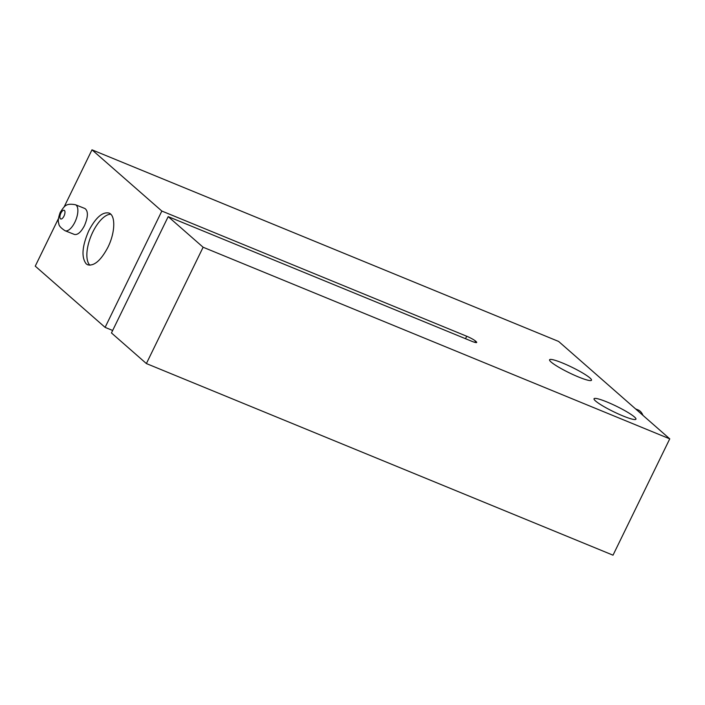 <?xml version="1.0" encoding="UTF-8"?>
<svg xmlns="http://www.w3.org/2000/svg" width="705" height="705" viewBox="0 0 705 705"><rect width="100%" height="100%" fill="white"/><g stroke="black" fill="none" stroke-linecap="round" stroke-linejoin="round"><path stroke-width="1.06" d="M475.47 341.026A7.464 0.987 26 0 0 471.848 338.7A7.464 0.987 26 0 0 466.71 336.241L161.842 211.051L91.985 149.821L558.616 341.44L669.75 438.854L203.119 247.235L168.195 216.62L471.504 341.167A9.324 1.234 26 0 0 476.069 342.612A9.324 1.234 26 0 0 476.712 342.471A9.324 1.234 26 0 0 476.104 341.581L475.47 341.026L474.817 342.357M88.856 230.597C95.801 217.519 102.516 211.667 109.002 213.051C115.779 215.36 115.223 232.72 107.909 247.296C100.956 260.365 94.241 266.217 87.764 264.833L86.222 263.873C81.181 257.299 82.062 246.212 88.856 230.597M110.764 214.223A27.98 12.108 -67.8 0 0 92.743 232.183A27.98 12.108 -67.8 0 0 89.888 265.23M622.929 415.924A23.318 3.084 -154 0 1 594.033 398.748A23.318 3.084 -154 0 1 607.049 402.009A23.318 3.084 -154 0 1 635.945 419.193A23.318 3.084 -154 0 1 622.929 415.924M578.47 376.964A23.318 3.084 -154 0 1 549.574 359.779A23.318 3.084 -154 0 1 562.599 363.04A23.318 3.084 -154 0 1 591.495 380.224A23.318 3.084 -154 0 1 578.47 376.964M65.08 230.738L74.404 234.439C77.647 235.109 80.996 232.183 84.459 225.662C88.169 216.867 88.345 211.156 84.979 208.539L75.417 204.732C65.477 202.952 64.428 206.274 60.242 212.328C58.286 217.73 57.81 221.449 58.806 223.494C58.727 225.582 60.824 227.988 65.08 230.738A13.994 6.037 -68.3 0 0 75.012 221.908A13.994 6.037 -68.3 0 0 75.417 204.732M112.659 330.478L105.107 327.376L35.25 266.146L58.462 218.55M64.067 207.059L91.985 149.821M105.107 327.376L161.842 211.051M168.195 216.62L111.452 332.945L146.384 363.56L613.015 555.179L669.75 438.854M146.384 363.56L203.119 247.235M642.96 415.368A37.303 16.127 -68 0 0 638.087 409.922L635.602 408.918M64.023 216.021A4.662 2.009 111.7 0 1 60.445 218.797A4.662 2.009 111.7 0 1 60.85 213.236A4.662 2.009 111.7 0 1 64.419 210.451A4.662 2.009 111.7 0 1 64.023 216.021M475.628 342.551L476.104 341.581M465.503 338.708L466.71 336.241"/></g></svg>
